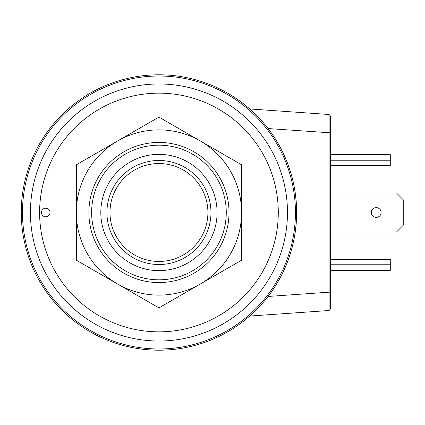 <?xml version="1.0" encoding="UTF-8"?>
<svg xmlns="http://www.w3.org/2000/svg" width="425" height="425" viewBox="0 0 425 425"><rect width="100%" height="100%" fill="white"/><g stroke="black" fill="none" stroke-linecap="round" stroke-linejoin="round"><path stroke-width="0.64" d="M109.99 212.5A48.96 48.96 0 0 0 158.95 261.46A48.96 48.96 0 0 0 207.91 212.5A48.96 48.96 0 0 0 158.95 163.54A48.96 48.96 0 0 0 109.99 212.5M210.97 212.5A52.02 52.02 0 0 1 158.95 264.52A52.02 52.02 0 0 1 106.93 212.5A52.02 52.02 0 0 1 158.95 160.48A52.02 52.02 0 0 1 210.97 212.5M241.57 212.5A82.62 82.62 0 0 1 158.95 295.12A82.62 82.62 0 0 1 76.33 212.5L76.33 164.799L158.95 117.098L241.57 164.799L241.57 260.201L158.95 307.902L76.33 260.201L76.33 212.5A82.62 82.62 0 0 1 158.95 129.88A82.62 82.62 0 0 1 241.57 212.5M226.27 212.5A67.32 67.32 0 0 1 158.95 279.82A67.32 67.32 0 0 1 91.63 212.5A67.32 67.32 0 0 1 158.95 145.18A67.32 67.32 0 0 1 226.27 212.5M217.09 212.5A58.14 58.14 0 0 1 158.95 270.64A58.14 58.14 0 0 1 100.81 212.5A58.14 58.14 0 0 1 158.95 154.36A58.14 58.14 0 0 1 217.09 212.5M41.448 212.5A4.282 4.282 0 0 0 45.73 216.782A4.282 4.282 0 0 0 50.012 212.5A4.282 4.282 0 0 0 45.73 208.218A4.282 4.282 0 0 0 41.448 212.5M371.312 212.5A4.898 4.898 0 0 1 376.21 207.602A4.898 4.898 0 0 1 381.108 212.5A4.898 4.898 0 0 1 376.21 217.398A4.898 4.898 0 0 1 371.312 212.5M30.43 212.5A128.52 128.52 0 0 1 158.95 83.98A128.52 128.52 0 0 1 287.47 212.5A128.52 128.52 0 0 1 158.95 341.02A128.52 128.52 0 0 1 30.43 212.5M278.29 212.5A119.34 119.34 0 0 1 158.95 331.84A119.34 119.34 0 0 1 39.61 212.5A119.34 119.34 0 0 1 158.95 93.16A119.34 119.34 0 0 1 278.29 212.5M22.472 212.5A136.478 136.478 0 0 0 158.95 348.978A136.478 136.478 0 0 0 295.428 212.5A136.478 136.478 0 0 0 158.95 76.022A136.478 136.478 0 0 0 22.472 212.5M330.31 132.812L268.095 128.547C286.838 153.393 296.353 181.379 296.65 212.5A137.7 137.7 0 0 1 158.95 350.2A137.7 137.7 0 0 1 21.25 212.5A137.7 137.7 0 0 1 158.95 74.8A137.7 137.7 0 0 1 296.65 212.5C296.353 243.621 286.838 271.607 268.095 296.453L329.088 292.188L329.088 114.495L330.31 115.892L330.31 309.103L329.088 310.505L249.709 316.057L251.276 314.659M254.368 113.22L249.709 108.943L329.088 114.495M329.088 310.505L329.088 292.188L330.31 292.188M330.31 270.332L390.288 270.332L390.288 259.319L330.31 259.319M330.31 165.681L390.288 165.681L390.288 154.668L330.31 154.668M330.31 232.082L396.408 232.082L403.75 224.74L403.75 200.26L396.408 192.918L330.31 192.918M158.95 282.572A70.072 70.072 0 0 0 229.022 212.5A70.072 70.072 0 0 0 158.95 142.428A70.072 70.072 0 0 0 88.878 212.5A70.072 70.072 0 0 0 158.95 282.572A70.072 70.072 0 0 0 229.022 212.5A70.072 70.072 0 0 0 158.95 142.428M390.288 264.212L330.31 264.212M390.288 160.788L330.31 160.788M329.099 310.505L330.31 309.108L329.099 310.505M330.31 115.892L329.099 114.495"/></g></svg>
